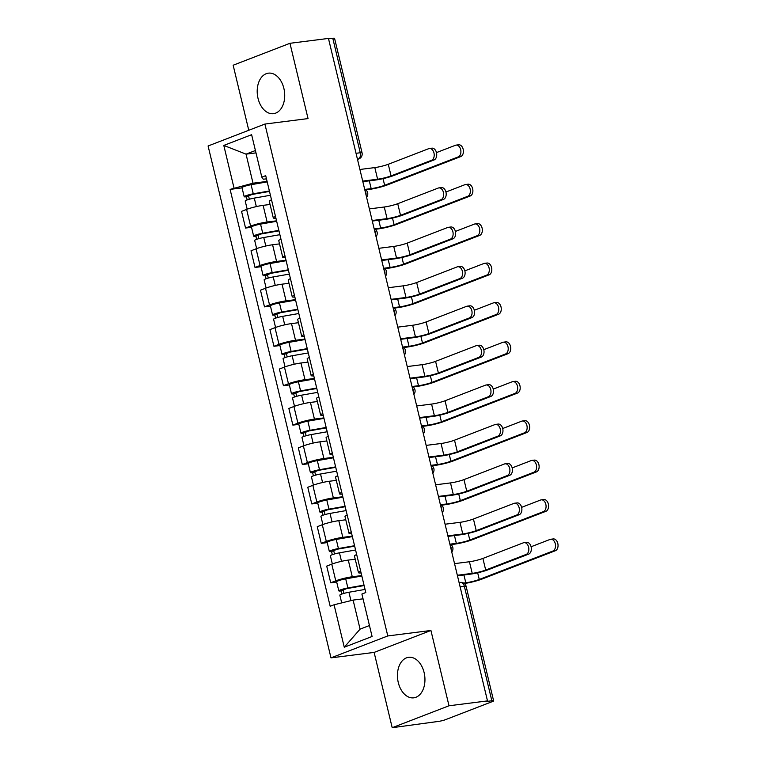 <?xml version="1.0" encoding="UTF-8"?>
<svg xmlns="http://www.w3.org/2000/svg" width="766" height="766" viewBox="0 0 766 766"><rect width="100%" height="100%" fill="white"/><g stroke="black" fill="none" stroke-linecap="round" stroke-linejoin="round"><path stroke-width="1.15" d="M424.115 672.586A20.414 13.625 -97.2 0 0 408.632 657.314A20.414 13.625 -97.2 0 0 398.282 682.563A20.414 13.625 -97.2 0 0 413.764 697.826A20.414 13.625 -97.2 0 0 424.115 672.586M283.88 88.435A20.414 13.625 -97.2 0 0 268.397 73.163A20.414 13.625 -97.2 0 0 258.037 98.412A20.414 13.625 -97.2 0 0 273.519 113.674A20.414 13.625 -97.2 0 0 283.88 88.435M392.202 727.7L449 705.773L487.502 700.9L328.451 38.424L289.96 43.298L308.037 118.586L264.902 124.054L208.093 145.98L330.989 657.87L374.124 652.412L392.202 727.7L438.344 721.428A5.238 0.632 166.5 0 0 445.525 719.657L492.394 701.57A5.238 0.632 166.5 0 0 493.62 700.833A5.238 0.632 166.5 0 0 491.839 700.775L464.359 586.325A5.238 3.495 -97.2 0 0 460.395 582.409L459.093 582.572M289.96 43.298L233.151 65.225L248.768 130.277M449 705.773L430.932 630.475L387.788 635.943L264.902 124.054M487.502 700.9L485.845 701.541L491.839 700.775M328.557 38.836L332.789 38.3A5.238 0.632 -13.5 0 1 334.57 38.357L362.05 152.807A5.238 0.632 166.5 0 0 360.269 152.76L332.789 38.3M270.072 204.474L263.121 205.345A12.045 1.455 166.5 0 0 246.604 209.415L241.549 211.368L245.551 228.048L250.606 226.094A12.045 1.455 -13.5 0 1 267.123 222.025L276.555 220.828M271.509 199.811A12.045 1.455 166.5 0 0 269.297 201.257L273.299 217.937A12.045 1.455 -13.5 0 1 275.511 216.491M251.516 227.291L245.551 228.048M275.923 218.214A12.045 1.455 -13.5 0 1 273.299 217.937M279.533 243.885L272.581 244.766A12.045 1.455 166.5 0 0 256.064 248.835L251.018 250.779L255.021 267.458L260.067 265.505A12.045 1.455 -13.5 0 1 276.583 261.445L286.015 260.249M280.969 239.231A12.045 1.455 166.5 0 0 278.757 240.668L282.759 257.347A12.045 1.455 -13.5 0 1 284.971 255.901M260.986 266.702L255.021 267.458M285.383 257.635A12.045 1.455 -13.5 0 1 282.759 257.347M288.993 283.296L282.041 284.176A12.045 1.455 166.5 0 0 265.524 288.246L260.478 290.199L264.481 306.869L269.536 304.925A12.045 1.455 -13.5 0 1 286.044 300.856L295.475 299.659M290.429 278.642A12.045 1.455 166.5 0 0 288.227 280.088L292.229 296.758A12.045 1.455 -13.5 0 1 294.431 295.322M270.446 306.122L264.481 306.869M294.853 297.045A12.045 1.455 -13.5 0 1 292.229 296.758M298.453 322.716L291.511 323.597A12.045 1.455 166.5 0 0 274.994 327.666L269.938 329.61L273.941 346.289L278.996 344.336A12.045 1.455 -13.5 0 1 295.513 340.267L304.935 339.079M299.889 318.062A12.045 1.455 166.5 0 0 297.687 319.499L301.689 336.178A12.045 1.455 -13.5 0 1 303.901 334.732M279.906 345.533L273.941 346.289M304.313 336.465A12.045 1.455 -13.5 0 1 301.689 336.178M307.922 362.127L300.971 363.007A12.045 1.455 166.5 0 0 284.454 367.077L279.399 369.03L283.41 385.7L288.456 383.756A12.045 1.455 -13.5 0 1 304.973 379.687L314.405 378.49M309.359 357.473A12.045 1.455 166.5 0 0 307.147 358.919L311.149 375.589A12.045 1.455 -13.5 0 1 313.361 374.153M289.376 384.944L283.41 385.7M313.773 375.876A12.045 1.455 -13.5 0 1 311.149 375.589M317.383 401.547L310.431 402.428A12.045 1.455 166.5 0 0 293.914 406.497L288.868 408.441L292.871 425.12L297.917 423.167A12.045 1.455 -13.5 0 1 314.433 419.098L323.865 417.91M318.819 396.893A12.045 1.455 166.5 0 0 316.607 398.33L320.609 415.009A12.045 1.455 -13.5 0 1 322.821 413.563M298.836 424.364L292.871 425.12M323.233 415.296A12.045 1.455 -13.5 0 1 320.609 415.009M326.843 440.957L319.891 441.838A12.045 1.455 166.5 0 0 303.384 445.908L298.328 447.861L302.331 464.531L307.386 462.587A12.045 1.455 -13.5 0 1 323.903 458.518L333.325 457.321M328.279 436.304A12.045 1.455 166.5 0 0 326.077 437.75L330.079 454.42A12.045 1.455 -13.5 0 1 332.281 452.984M308.296 463.775L302.331 464.531M332.703 454.707A12.045 1.455 -13.5 0 1 330.079 454.42M336.303 480.378L329.361 481.259A12.045 1.455 166.5 0 0 312.844 485.328L307.788 487.272L311.791 503.951L316.846 501.998A12.045 1.455 -13.5 0 1 333.363 497.929L342.795 496.741M337.749 475.715A12.045 1.455 166.5 0 0 335.537 477.161L339.539 493.84A12.045 1.455 -13.5 0 1 341.751 492.394M317.756 503.195L311.791 503.951M342.163 494.118A12.045 1.455 -13.5 0 1 339.539 493.84M345.772 519.788L338.821 520.669A12.045 1.455 166.5 0 0 322.304 524.739L317.258 526.692L321.26 543.362L326.306 541.418A12.045 1.455 -13.5 0 1 342.823 537.349L352.255 536.152M347.209 515.135A12.045 1.455 166.5 0 0 344.997 516.581L348.999 533.251A12.045 1.455 -13.5 0 1 351.211 531.805M327.226 542.606L321.26 543.362M351.623 533.538A12.045 1.455 -13.5 0 1 348.999 533.251M355.233 559.209L348.281 560.09A12.045 1.455 166.5 0 0 331.764 564.149L326.718 566.103L330.72 582.782L335.767 580.829A12.045 1.455 -13.5 0 1 352.283 576.76L361.715 575.572M356.669 554.546A12.045 1.455 166.5 0 0 354.457 555.992L358.469 572.671A12.045 1.455 -13.5 0 1 360.671 571.225M336.686 582.026L330.72 582.782M361.092 572.949A12.045 1.455 -13.5 0 1 358.469 572.671M255.988 152.884L246.039 154.138L253.019 183.198L267.085 181.418M266.472 178.832L263.284 179.234L261.809 177.147L251.621 134.701L223.796 145.435L246.039 154.138L255.423 150.519M363.046 598.83L353.107 600.094L360.077 629.145L344.269 647.222L372.085 636.479L361.897 594.033L365.794 592.53L265.706 175.644L261.809 177.147M344.269 647.222L334.072 604.776L353.107 600.094M253.019 183.198L230.097 189.384L330.184 606.279L334.072 604.776M233.984 187.881L223.796 145.435M330.989 657.87L387.788 635.943M374.124 652.412L430.932 630.475M360.077 629.145L369.461 625.525M242.056 187.871L230.097 189.384M429.4 148.489L431.919 148.173A6.023 4.022 82.8 0 1 436.582 153.152A6.023 4.022 82.8 0 1 434.073 159.95L431.555 160.276A6.023 4.022 -97.2 0 0 434.073 153.468A6.023 4.022 -97.2 0 0 429.4 148.489A6.023 4.022 -97.2 0 0 428.769 148.652L388.276 164.278A9.814 1.187 -13.5 0 1 374.813 167.591L359.915 169.477M362.835 181.647L375.445 180.048A13.223 1.599 166.5 0 0 393.58 175.586L434.073 159.95M431.555 160.276L391.062 175.902A9.814 1.187 -13.5 0 1 377.6 179.215L362.711 181.102M456.096 145.109L458.614 144.784A6.023 4.022 82.8 0 1 463.277 149.772A6.023 4.022 82.8 0 1 460.768 156.57L458.25 156.886A6.023 4.022 -97.2 0 0 460.768 150.088A6.023 4.022 -97.2 0 0 456.096 145.109A6.023 4.022 -97.2 0 0 455.464 145.272L436.467 152.597M269.488 191.423L251.851 194.516L246.403 196.785A6.54 0.795 166.5 0 1 244.182 196.709L241.999 187.613A6.54 0.795 166.5 0 1 251.085 184.711L267.2 181.877M269.383 190.973L253.268 193.808A6.54 0.795 166.5 0 0 244.182 196.709M249.343 199.237L248.423 195.407M458.25 156.886L384.637 185.305A9.814 1.187 -13.5 0 1 371.175 188.627L365.143 189.384M270.417 195.263L254.293 198.097A6.54 0.795 166.5 0 0 245.206 201.008L247.179 209.204M365.832 189.853L369.02 189.451A13.223 1.599 166.5 0 0 387.146 184.989L460.768 156.57M247.159 199.936L246.403 196.785M438.87 187.9L441.379 187.584A6.023 4.022 82.8 0 1 446.051 192.563A6.023 4.022 82.8 0 1 443.533 199.371L441.015 199.687A6.023 4.022 -97.2 0 0 443.533 192.888A6.023 4.022 -97.2 0 0 438.87 187.9A6.023 4.022 -97.2 0 0 438.229 188.063L397.736 203.699A9.814 1.187 -13.5 0 1 384.273 207.011L369.384 208.898M372.305 221.058L384.905 219.469A13.223 1.599 166.5 0 0 403.04 214.997L443.533 199.371M441.015 199.687L400.522 215.313A9.814 1.187 -13.5 0 1 387.06 218.636L372.171 220.522M448.33 227.32L450.848 226.995A6.023 4.022 82.8 0 1 455.511 231.983A6.023 4.022 82.8 0 1 452.993 238.781L450.485 239.097A6.023 4.022 -97.2 0 0 452.993 232.299A6.023 4.022 -97.2 0 0 448.33 227.32A6.023 4.022 -97.2 0 0 447.689 227.483L407.196 243.109A9.814 1.187 -13.5 0 1 393.734 246.422L378.844 248.308M381.765 260.478L394.375 258.879A13.223 1.599 166.5 0 0 412.501 254.417L452.993 238.781M450.485 239.097L409.992 254.733A9.814 1.187 -13.5 0 1 396.52 258.046L381.631 259.933M465.565 184.52L468.074 184.204A6.023 4.022 82.8 0 1 472.746 189.183A6.023 4.022 82.8 0 1 470.228 195.991L467.71 196.307A6.023 4.022 -97.2 0 0 470.228 189.508A6.023 4.022 -97.2 0 0 465.565 184.52A6.023 4.022 -97.2 0 0 464.924 184.683L445.927 192.017M278.948 230.834L261.311 233.936L255.863 236.196A6.54 0.795 166.5 0 1 253.642 236.129L251.459 227.033A6.54 0.795 166.5 0 1 260.545 224.122L276.66 221.288M278.843 230.384L262.728 233.218A6.54 0.795 166.5 0 0 253.642 236.129M258.812 238.657L257.883 234.817M467.71 196.307L394.097 224.725A9.814 1.187 -13.5 0 1 380.635 228.038L374.603 228.804M279.877 234.683L263.763 237.517A6.54 0.795 166.5 0 0 254.676 240.419L256.639 248.615M375.292 229.273L378.481 228.871A13.223 1.599 166.5 0 0 396.616 224.4L470.228 195.991M256.62 239.346L255.863 236.196M475.025 223.94L477.534 223.615A6.023 4.022 82.8 0 1 482.207 228.603A6.023 4.022 82.8 0 1 479.688 235.401L477.18 235.717A6.023 4.022 -97.2 0 0 479.688 228.919A6.023 4.022 -97.2 0 0 475.025 223.94A6.023 4.022 -97.2 0 0 474.384 224.103L455.397 231.428M288.418 270.254L270.771 273.347L265.333 275.616A6.54 0.795 166.5 0 1 263.102 275.54L260.919 266.444A6.54 0.795 166.5 0 1 270.005 263.533L286.12 260.708M288.303 269.804L272.189 272.629A6.54 0.795 166.5 0 0 263.102 275.54M268.272 278.068L267.353 274.228M477.18 235.717L403.558 264.136A9.814 1.187 -13.5 0 1 390.095 267.449L384.063 268.215M289.337 274.094L273.223 276.928A6.54 0.795 166.5 0 0 264.136 279.839L266.108 288.035M384.752 268.684L387.941 268.282A13.223 1.599 166.5 0 0 406.076 263.82L479.688 235.401M266.089 278.767L265.333 275.616M457.79 266.731L460.309 266.415A6.023 4.022 82.8 0 1 464.972 271.394A6.023 4.022 82.8 0 1 462.463 278.202L459.945 278.518A6.023 4.022 -97.2 0 0 462.463 271.719A6.023 4.022 -97.2 0 0 457.79 266.731A6.023 4.022 -97.2 0 0 457.158 266.894L416.666 282.53A9.814 1.187 -13.5 0 1 403.194 285.842L388.305 287.729M391.225 299.889L403.835 298.29A13.223 1.599 166.5 0 0 421.97 293.828L462.463 278.202M459.945 278.518L419.452 294.144A9.814 1.187 -13.5 0 1 405.99 297.467L391.091 299.353M467.25 306.151L469.769 305.825A6.023 4.022 82.8 0 1 474.441 310.814A6.023 4.022 82.8 0 1 471.923 317.612L469.405 317.928A6.023 4.022 -97.2 0 0 471.923 311.13A6.023 4.022 -97.2 0 0 467.25 306.151A6.023 4.022 -97.2 0 0 466.618 306.314L426.126 321.94A9.814 1.187 -13.5 0 1 412.663 325.253L397.765 327.139M400.685 339.309L413.295 337.71A13.223 1.599 166.5 0 0 431.43 333.248L471.923 317.612M469.405 317.928L428.912 333.564A9.814 1.187 -13.5 0 1 415.45 336.877L400.561 338.764M476.72 345.562L479.229 345.246A6.023 4.022 82.8 0 1 483.901 350.225A6.023 4.022 82.8 0 1 481.383 357.033L478.865 357.349A6.023 4.022 -97.2 0 0 481.383 350.541A6.023 4.022 -97.2 0 0 476.72 345.562A6.023 4.022 -97.2 0 0 476.079 345.725L435.586 361.351A9.814 1.187 -13.5 0 1 422.123 364.673L407.234 366.56M410.155 378.72L422.755 377.121A13.223 1.599 166.5 0 0 440.89 372.659L481.383 357.033M478.865 357.349L438.382 372.975A9.814 1.187 -13.5 0 1 424.91 376.298L410.021 378.184M484.485 263.351L487.004 263.035A6.023 4.022 82.8 0 1 491.667 268.014A6.023 4.022 82.8 0 1 489.148 274.822L486.64 275.138A6.023 4.022 -97.2 0 0 489.158 268.33A6.023 4.022 -97.2 0 0 484.485 263.351A6.023 4.022 -97.2 0 0 483.844 263.514L464.857 270.848M297.878 309.665L280.241 312.767L274.793 315.027A6.54 0.795 166.5 0 1 272.572 314.96L270.388 305.864A6.54 0.795 166.5 0 1 279.466 302.953L295.59 300.119M297.773 309.215L281.649 312.049A6.54 0.795 166.5 0 0 272.572 314.96M277.732 317.488L276.813 313.648M486.64 275.138L413.027 303.556A9.814 1.187 -13.5 0 1 399.555 306.869L393.523 307.635M298.797 313.514L282.683 316.339A6.54 0.795 166.5 0 0 273.596 319.25L275.569 327.446M394.222 308.104L397.41 307.702A13.223 1.599 166.5 0 0 415.536 303.231L489.148 274.822M275.549 318.177L274.793 315.027M493.946 302.771L496.464 302.446A6.023 4.022 82.8 0 1 501.127 307.434A6.023 4.022 82.8 0 1 498.618 314.232L496.1 314.548A6.023 4.022 -97.2 0 0 498.618 307.75A6.023 4.022 -97.2 0 0 493.946 302.771A6.023 4.022 -97.2 0 0 493.314 302.934L474.317 310.259M307.338 349.085L289.701 352.178L284.253 354.438A6.54 0.795 166.5 0 1 282.032 354.371L279.849 345.275A6.54 0.795 166.5 0 1 288.935 342.364L305.05 339.539M307.233 348.635L291.118 351.46A6.54 0.795 166.5 0 0 282.032 354.371M287.193 356.899L286.273 353.059M496.1 314.548L422.487 342.967A9.814 1.187 -13.5 0 1 409.025 346.28L402.993 347.046M308.267 352.925L292.143 355.759A6.54 0.795 166.5 0 0 283.066 358.67L285.029 366.866M403.682 347.515L406.87 347.113A13.223 1.599 166.5 0 0 424.996 342.651L498.618 314.232M285.009 357.598L284.253 354.438M503.415 342.182L505.924 341.866A6.023 4.022 82.8 0 1 510.596 346.845A6.023 4.022 82.8 0 1 508.078 353.653L505.56 353.969A6.023 4.022 -97.2 0 0 508.078 347.161A6.023 4.022 -97.2 0 0 503.415 342.182A6.023 4.022 -97.2 0 0 502.774 342.345L483.777 349.679M316.808 388.496L299.161 391.598L293.713 393.858A6.54 0.795 166.5 0 1 291.492 393.791L289.309 384.695A6.54 0.795 166.5 0 1 298.395 381.784L314.51 378.95M316.693 388.046L300.578 390.88A6.54 0.795 166.5 0 0 291.492 393.791M296.662 396.319L295.733 392.479M505.56 353.969L431.947 382.387A9.814 1.187 -13.5 0 1 418.485 385.7L412.453 386.466M317.727 392.345L301.613 395.17A6.54 0.795 166.5 0 0 292.526 398.081L294.489 406.277M413.142 386.935L416.331 386.533A13.223 1.599 166.5 0 0 434.466 382.062L508.078 353.653M294.47 397.008L293.713 393.858M486.18 384.982L488.698 384.656A6.023 4.022 82.8 0 1 493.361 389.645A6.023 4.022 82.8 0 1 490.843 396.443L488.335 396.759A6.023 4.022 -97.2 0 0 490.843 389.961A6.023 4.022 -97.2 0 0 486.18 384.982A6.023 4.022 -97.2 0 0 485.539 385.135L445.046 400.771A9.814 1.187 -13.5 0 1 431.584 404.084L416.694 405.97M419.615 418.14L432.225 416.541A13.223 1.599 166.5 0 0 450.351 412.07L490.843 396.443M488.335 396.759L447.842 412.395A9.814 1.187 -13.5 0 1 434.379 415.708L419.481 417.594M512.875 381.602L515.394 381.276A6.023 4.022 82.8 0 1 520.057 386.265A6.023 4.022 82.8 0 1 517.538 393.063L515.03 393.379A6.023 4.022 -97.2 0 0 517.538 386.581A6.023 4.022 -97.2 0 0 512.875 381.602A6.023 4.022 -97.2 0 0 512.234 381.755L493.247 389.09M326.268 427.907L308.621 431.009L303.183 433.269A6.54 0.795 166.5 0 1 300.952 433.202L298.769 424.105A6.54 0.795 166.5 0 1 307.855 421.195L323.98 418.36M326.163 427.457L310.038 430.291A6.54 0.795 166.5 0 0 300.952 433.202M306.122 435.73L305.203 431.89M515.03 393.379L441.408 421.798A9.814 1.187 -13.5 0 1 427.945 425.111L421.913 425.877M327.187 431.756L311.073 434.59A6.54 0.795 166.5 0 0 301.986 437.501L303.958 445.688M422.612 426.346L425.791 425.944A13.223 1.599 166.5 0 0 443.926 421.482L517.538 393.063M303.939 436.429L303.183 433.269M495.64 424.393L498.159 424.077A6.023 4.022 82.8 0 1 502.822 429.056A6.023 4.022 82.8 0 1 500.313 435.864L497.795 436.18A6.023 4.022 -97.2 0 0 500.313 429.372A6.023 4.022 -97.2 0 0 495.64 424.393A6.023 4.022 -97.2 0 0 495.008 424.555L454.516 440.182A9.814 1.187 -13.5 0 1 441.044 443.504L426.155 445.391M429.075 457.551L441.685 455.952A13.223 1.599 166.5 0 0 459.82 451.49L500.313 435.864M497.795 436.18L457.302 451.806A9.814 1.187 -13.5 0 1 443.84 455.128L428.95 457.015M522.335 421.013L524.854 420.697A6.023 4.022 82.8 0 1 529.517 425.676A6.023 4.022 82.8 0 1 527.008 432.474L524.49 432.8A6.023 4.022 -97.2 0 0 527.008 425.992A6.023 4.022 -97.2 0 0 522.335 421.013A6.023 4.022 -97.2 0 0 521.703 421.176L502.707 428.51M335.728 467.327L318.091 470.429L312.643 472.689A6.54 0.795 166.5 0 1 310.421 472.612L308.238 463.526A6.54 0.795 166.5 0 1 317.325 460.615L333.44 457.781M335.623 466.877L319.508 469.711A6.54 0.795 166.5 0 0 310.421 472.612M315.582 475.15L314.663 471.31M524.49 432.8L450.877 461.209A9.814 1.187 -13.5 0 1 437.405 464.531L431.382 465.297M336.657 471.167L320.533 474.001A6.54 0.795 166.5 0 0 311.446 476.912L313.418 485.108M432.072 465.766L435.26 465.364A13.223 1.599 166.5 0 0 453.386 460.893L527.008 432.474M313.399 475.839L312.643 472.689M505.11 463.813L507.619 463.487A6.023 4.022 82.8 0 1 512.291 468.476A6.023 4.022 82.8 0 1 509.773 475.274L507.255 475.59A6.023 4.022 -97.2 0 0 509.773 468.792A6.023 4.022 -97.2 0 0 505.11 463.813A6.023 4.022 -97.2 0 0 504.468 463.966L463.976 479.602A9.814 1.187 -13.5 0 1 450.513 482.915L435.615 484.801M438.535 496.971L451.145 495.372A13.223 1.599 166.5 0 0 469.28 490.901L509.773 475.274M507.255 475.59L466.762 491.226A9.814 1.187 -13.5 0 1 453.3 494.539L438.411 496.425M531.805 460.423L534.314 460.107A6.023 4.022 82.8 0 1 538.986 465.096A6.023 4.022 82.8 0 1 536.468 471.894L533.95 472.21A6.023 4.022 -97.2 0 0 536.468 465.412A6.023 4.022 -97.2 0 0 531.805 460.423A6.023 4.022 -97.2 0 0 531.164 460.586L512.167 467.921M345.188 506.738L327.551 509.84L322.103 512.1A6.54 0.795 166.5 0 1 319.882 512.033L317.699 502.936A6.54 0.795 166.5 0 1 326.785 500.026L342.9 497.191M345.083 506.288L328.968 509.122A6.54 0.795 166.5 0 0 319.882 512.033M325.052 514.56L324.123 510.721M533.95 472.21L460.337 500.629A9.814 1.187 -13.5 0 1 446.875 503.942L440.843 504.708M346.117 510.587L330.002 513.421A6.54 0.795 166.5 0 0 320.916 516.332L322.879 524.519M441.532 505.177L444.72 504.775A13.223 1.599 166.5 0 0 462.856 500.313L536.468 471.894M322.859 515.259L322.103 512.1M514.57 503.224L517.088 502.908A6.023 4.022 82.8 0 1 521.751 507.887A6.023 4.022 82.8 0 1 519.233 514.685L516.724 515.011A6.023 4.022 -97.2 0 0 519.233 508.203A6.023 4.022 -97.2 0 0 514.57 503.224A6.023 4.022 -97.2 0 0 513.929 503.386L473.436 519.013A9.814 1.187 -13.5 0 1 459.973 522.335L445.084 524.222M448.005 536.382L460.615 534.783A13.223 1.599 166.5 0 0 478.74 530.321L519.233 514.685M516.724 515.011L476.232 530.637A9.814 1.187 -13.5 0 1 462.76 533.95L447.871 535.836M541.265 499.844L543.774 499.528A6.023 4.022 82.8 0 1 548.446 504.507A6.023 4.022 82.8 0 1 545.928 511.305L543.41 511.631A6.023 4.022 -97.2 0 0 545.928 504.823A6.023 4.022 -97.2 0 0 541.265 499.844A6.023 4.022 -97.2 0 0 540.624 500.007L521.627 507.341M354.658 546.158L337.011 549.26L331.563 551.52A6.54 0.795 166.5 0 1 329.342 551.443L327.159 542.347A6.54 0.795 166.5 0 1 336.245 539.446L352.36 536.612M354.543 545.708L338.428 548.542A6.54 0.795 166.5 0 0 329.342 551.443M334.512 553.981L333.593 550.141M543.41 511.631L469.797 540.04A9.814 1.187 -13.5 0 1 456.335 543.362L450.303 544.128M355.577 549.998L339.462 552.832A6.54 0.795 166.5 0 0 330.376 555.743L332.339 563.939M450.992 544.597L454.181 544.195A13.223 1.599 166.5 0 0 472.316 539.724L545.928 511.305M332.329 554.67L331.563 551.52M524.03 542.634L526.548 542.318A6.023 4.022 82.8 0 1 531.211 547.307A6.023 4.022 82.8 0 1 528.693 554.105L526.185 554.421A6.023 4.022 -97.2 0 0 528.703 547.623A6.023 4.022 -97.2 0 0 524.03 542.634A6.023 4.022 -97.2 0 0 523.389 542.797L482.896 558.433A9.814 1.187 -13.5 0 1 469.434 561.746L454.544 563.632M457.465 575.793L470.075 574.203A13.223 1.599 166.5 0 0 488.21 569.732L528.693 554.105M526.185 554.421L485.692 570.057A9.814 1.187 -13.5 0 1 472.229 573.37L457.331 575.256M550.725 539.254L553.243 538.938A6.023 4.022 82.8 0 1 557.907 543.917A6.023 4.022 82.8 0 1 555.388 550.725L552.88 551.041A6.023 4.022 -97.2 0 0 555.388 544.243A6.023 4.022 -97.2 0 0 550.725 539.254A6.023 4.022 -97.2 0 0 550.084 539.417L531.097 546.752M364.118 585.569L346.481 588.671L341.033 590.931A6.54 0.795 166.5 0 1 338.811 590.864L336.619 581.767A6.54 0.795 166.5 0 1 345.705 578.857L361.83 576.022M364.013 585.119L347.888 587.953A6.54 0.795 166.5 0 0 338.811 590.864M343.972 593.391L343.053 589.552M552.88 551.041L479.267 579.46A9.814 1.187 -13.5 0 1 465.795 582.773L463.631 583.05M365.037 589.418L348.923 592.252A6.54 0.795 166.5 0 0 339.836 595.153L341.693 602.899M341.789 594.09L341.033 590.931M464.32 583.52A13.223 1.599 166.5 0 0 481.776 579.144L555.388 550.725M451.222 549.797A5.238 3.495 -97.2 0 0 451.03 547.393A5.238 3.495 -97.2 0 0 450.14 545.268M441.762 510.376A5.238 3.495 -97.2 0 0 441.57 507.982A5.238 3.495 -97.2 0 0 440.67 505.857M432.292 470.966A5.238 3.495 -97.2 0 0 432.101 468.562A5.238 3.495 -97.2 0 0 431.21 466.437M422.832 431.545A5.238 3.495 -97.2 0 0 422.64 429.151A5.238 3.495 -97.2 0 0 421.75 427.026M413.372 392.135A5.238 3.495 -97.2 0 0 413.18 389.741A5.238 3.495 -97.2 0 0 412.28 387.606M403.912 352.714A5.238 3.495 -97.2 0 0 403.711 350.321A5.238 3.495 -97.2 0 0 402.82 348.195M394.442 313.304A5.238 3.495 -97.2 0 0 394.251 310.91A5.238 3.495 -97.2 0 0 393.36 308.775M384.982 273.893A5.238 3.495 -97.2 0 0 384.791 271.49A5.238 3.495 -97.2 0 0 383.9 269.364M375.522 234.473A5.238 3.495 -97.2 0 0 375.33 232.079A5.238 3.495 -97.2 0 0 374.43 229.953M366.062 195.062A5.238 3.495 -97.2 0 0 365.861 192.659A5.238 3.495 -97.2 0 0 364.97 190.533M357.483 159.357L358.172 159.089A5.238 3.495 -97.2 0 0 360.269 152.76L356.027 153.296M357.444 159.175L358.172 159.089A5.238 3.849 -111.1 0 0 358.842 158.916A5.238 5.238 0 0 0 362.05 152.807M352.283 576.76L348.281 560.09M342.823 537.349L338.821 520.669M333.363 497.929L329.361 481.259M323.903 458.518L319.891 441.838M314.433 419.098L310.431 402.428M304.973 379.687L300.971 363.007M295.513 340.267L291.511 323.597M286.044 300.856L282.041 284.176M276.583 261.445L272.581 244.766M267.123 222.025L263.121 205.345M326.306 541.418L322.304 524.739M316.846 501.998L312.844 485.328M307.386 462.587L303.384 445.908M297.917 423.167L293.914 406.497M288.456 383.756L284.454 367.077M278.996 344.336L274.994 327.666M269.536 304.925L265.524 288.246M260.067 265.505L256.064 248.835M250.606 226.094L246.604 209.415M335.767 580.829L331.764 564.149M460.117 586.861L464.359 586.325A5.238 0.632 166.5 0 1 466.14 586.383A5.238 5.238 0 0 0 460.395 582.409M374.813 167.591L377.6 179.215M388.276 164.278L391.062 175.902M253.268 193.808L251.085 184.711M371.175 188.627L369.298 180.824M256.332 206.6L254.293 198.097M384.637 185.305L383.038 178.65M384.273 207.011L387.06 218.636M397.736 203.699L400.522 215.313M393.734 246.422L396.52 258.046M407.196 243.109L409.992 254.733M262.728 233.218L260.545 224.122M380.635 228.038L378.758 220.244M265.802 246.01L263.763 237.517M394.097 224.725L392.498 218.061M272.189 272.629L270.005 263.533M390.095 267.449L388.228 259.655M275.262 285.431L273.223 276.928M403.558 264.136L401.959 257.481M403.194 285.842L405.99 297.467M416.666 282.53L419.452 294.144M412.663 325.253L415.45 336.877M426.126 321.94L428.912 333.564M422.123 364.673L424.91 376.298M435.586 361.351L438.382 372.975M281.649 312.049L279.466 302.953M399.555 306.869L397.688 299.075M284.722 324.841L282.683 316.339M413.027 303.556L411.428 296.892M291.118 351.46L288.935 342.364M409.025 346.28L407.148 338.486M294.192 364.252L292.143 355.759M422.487 342.967L420.888 336.312M300.578 390.88L298.395 381.784M418.485 385.7L416.608 377.906M303.652 403.672L301.613 395.17M431.947 382.387L430.348 375.723M431.584 404.084L434.379 415.708M445.046 400.771L447.842 412.395M310.038 430.291L307.855 421.195M427.945 425.111L426.078 417.317M313.112 443.083L311.073 434.59M441.408 421.798L439.808 415.143M441.044 443.504L443.84 455.128M454.516 440.182L457.302 451.806M319.508 469.711L317.325 460.615M437.405 464.531L435.538 456.737M322.572 482.503L320.533 474.001M450.877 461.209L449.278 454.554M450.513 482.915L453.3 494.539M463.976 479.602L466.762 491.226M328.968 509.122L326.785 500.026M446.875 503.942L444.998 496.148M332.042 521.914L330.002 513.421M460.337 500.629L458.738 493.965M459.973 522.335L462.76 533.95M473.436 519.013L476.232 530.637M338.428 548.542L336.245 539.446M456.335 543.362L454.468 535.568M341.502 561.334L339.462 552.832M469.797 540.04L468.198 533.385M469.434 561.746L472.229 573.37M482.896 558.433L485.692 570.057M347.888 587.953L345.705 578.857M465.795 582.773L463.928 574.979M350.933 600.621L348.923 592.252M479.267 579.46L477.668 572.796M366.588 197.274A5.238 5.238 0 0 0 364.635 189.135M376.049 236.684A5.238 5.238 0 0 0 374.095 228.555M385.518 276.105A5.238 5.238 0 0 0 383.565 267.966M394.978 315.515A5.238 5.238 0 0 0 393.025 307.377M404.438 354.936A5.238 5.238 0 0 0 402.485 346.797M413.899 394.346A5.238 5.238 0 0 0 411.945 386.208M423.368 433.767A5.238 5.238 0 0 0 421.415 425.628M432.828 473.177A5.238 5.238 0 0 0 430.875 465.039M442.288 512.598A5.238 5.238 0 0 0 440.335 504.459M451.758 552.008A5.238 5.238 0 0 0 449.805 543.87M466.14 586.383L493.62 700.833M358.842 158.916L357.502 159.433"/></g></svg>
